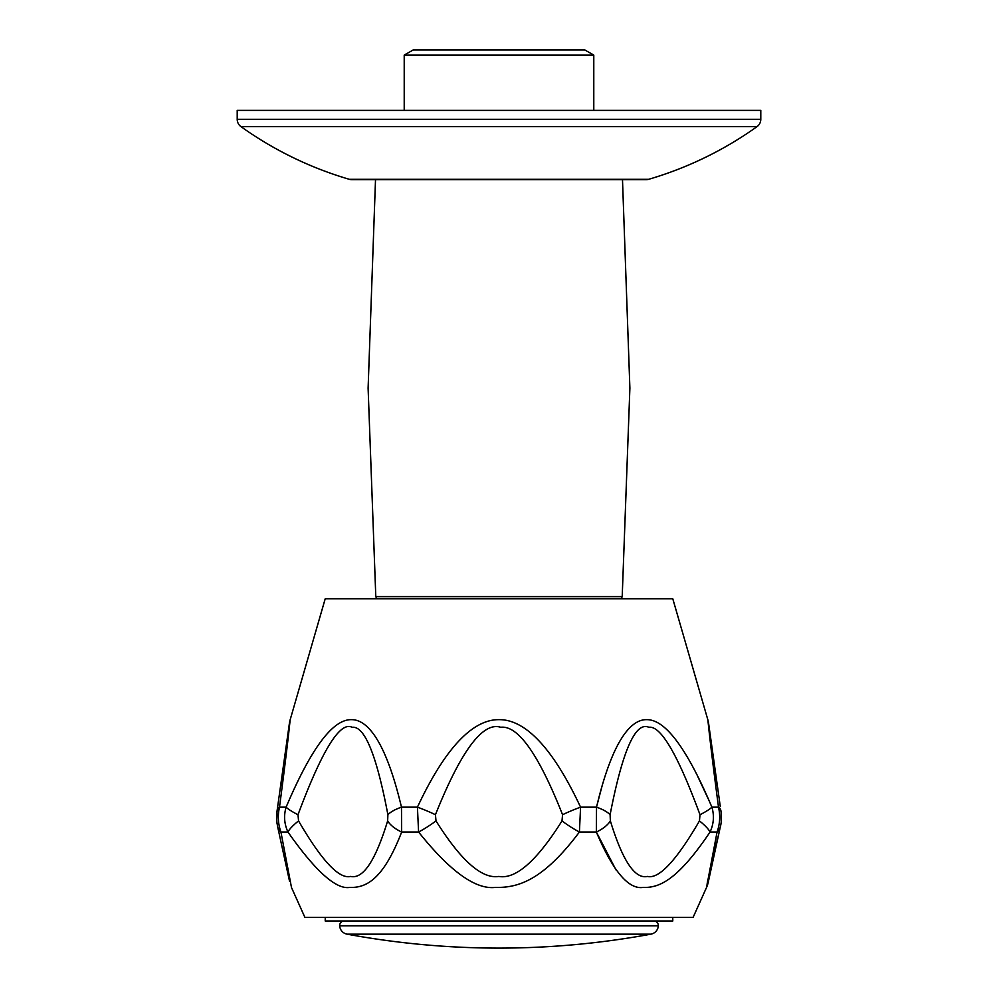<?xml version="1.0" encoding="UTF-8"?>
<svg xmlns="http://www.w3.org/2000/svg" width="998" height="998" viewBox="0 0 998 998"><rect width="100%" height="100%" fill="white"/><g stroke="black" fill="none" stroke-linecap="round" stroke-linejoin="round"><path stroke-width="1.5" d="M622.49 179.69L629.888 388.172L622.203 596.629L375.797 596.629L368.112 388.172L375.51 179.69M276.671 819.458L277.095 810.7A27.083 10.566 -171.5 0 1 279.49 807.17C277.556 815.64 278.03 823.924 280.925 832.02L287.935 832.02A27.083 6.836 -32.5 0 1 298.552 820.917L298.003 814.717A27.083 4.853 22.2 0 1 286.102 807.17C316.166 736.287 337.075 719.321 351.458 719.658C365.742 719.471 384.804 736.961 401.47 807.17L401.658 832.02C383.22 879.862 365.954 888.008 349.749 887.409C336.139 889.705 315.53 871.242 287.935 832.02C284.23 823.924 283.619 815.64 286.102 807.17L279.49 807.17C288.759 736.998 290.081 719.271 290.193 719.658L325.223 598.75L672.777 598.75L707.807 719.658A27.083 27.083 -7.2 0 1 708.655 723.662L708.642 723.587M615.978 869.882L596.342 832.02A27.083 14.084 -17.2 0 0 610.364 820.917L610.102 814.717A27.083 10.08 11.1 0 0 596.53 807.17C613.209 736.823 632.408 719.333 646.654 719.658C661.1 719.446 681.908 736.487 711.898 807.17C714.381 815.64 713.77 823.924 710.065 832.02C677.817 879.849 659.528 888.008 643.236 887.409C628.628 889.717 612.997 871.242 596.342 832.02L596.53 807.17L580.574 807.17L579.414 832.02C543.336 880.099 518.399 887.946 495.432 887.409C475.559 889.754 449.948 871.291 418.586 832.02L417.426 807.17C450.36 736.811 478.516 719.496 498.875 719.658C519.147 719.358 547.403 736.312 580.574 807.17A27.083 3.693 156.8 0 0 562.56 814.717L561.999 820.917C536.837 860.9 515.791 879.4 498.863 876.431C481.897 879.163 460.939 860.663 436.001 820.917L435.44 814.717C461.051 750.696 482.82 721.542 500.722 727.268C518.012 725.159 538.633 754.301 562.56 814.717M277.706 806.571L277.095 810.7C276.209 815.004 276.421 820.443 277.718 827.043A27.083 14.783 166.9 0 0 280.925 832.02L291.491 887.521L304.914 917.412L693.086 917.412L706.509 887.521L717.075 832.02C719.97 823.924 720.444 815.64 718.51 807.17C709.241 736.986 707.919 719.259 707.807 719.658M298.003 814.717C322.067 750.197 340.093 721.055 352.094 727.293C364.582 725.696 376.52 754.837 387.898 814.717L387.636 820.917C375.448 860.738 363.11 879.238 350.597 876.431C339.083 879.25 321.73 860.75 298.552 820.917M435.44 814.717A27.083 3.693 23.2 0 0 417.426 807.17L401.47 807.17A27.083 10.08 168.9 0 0 387.898 814.717M436.001 820.917A27.083 5.127 -33.8 0 1 418.586 832.02L401.658 832.02A27.083 14.084 -162.8 0 1 387.636 820.917M596.342 832.02L579.414 832.02A27.083 5.127 -146.2 0 1 561.999 820.917M610.102 814.717C622.577 750.459 635.489 721.317 648.837 727.28C660.738 725.446 677.792 754.588 699.997 814.717L699.448 820.917C676.27 860.75 658.917 879.25 647.403 876.431C634.89 879.238 622.552 860.738 610.364 820.917M699.448 820.917A27.083 6.836 -147.5 0 1 710.065 832.02L717.075 832.02A27.083 14.783 13.1 0 0 720.282 827.043C721.467 822.963 721.679 817.512 720.905 810.7L720.905 810.7A27.083 10.566 -8.5 0 0 718.51 807.17L711.898 807.17A27.083 4.853 157.8 0 1 699.997 814.717M708.879 800.221L697.265 775.421M602.131 785.775L597.066 804.974M289.121 729.326L290.019 721.167M290.193 719.658A27.083 27.083 7.2 0 0 289.345 723.662L289.37 723.562M706.509 887.521A27.083 27.083 -169.5 0 0 708.343 881.795L708.343 881.77M716.053 838.158L712.335 857.581M288.173 871.142L287.436 867.15M707.944 879.226L707.17 883.654M672.777 917.412L672.777 921.017L325.223 921.017L325.223 917.412M653.802 921.017A4.516 4.516 -90 0 1 658.318 925.782A9.032 9.032 0 0 1 650.945 934.153L347.055 934.153A9.032 9.032 0 0 1 339.682 925.782A4.516 4.516 90 0 1 344.198 921.017M347.055 934.153A834.777 834.777 0 0 0 650.945 934.153M646.068 179.69A9.032 9.032 0 0 0 648.6 179.328L349.4 179.328A9.032 9.032 0 0 0 351.932 179.69L646.068 179.69M648.6 179.328A361.089 361.089 0 0 0 757.008 126.659L240.992 126.659A361.089 361.089 0 0 0 349.4 179.328M757.008 126.659A9.032 9.032 90 0 0 760.788 119.311L237.212 119.311A9.032 9.032 -90 0 0 240.992 126.659M760.788 119.311L760.788 110.379L237.212 110.379L237.212 119.311M404.215 55.115L413.247 49.9L584.753 49.9L593.785 55.115L404.215 55.115L404.215 110.379M658.318 925.782L339.682 925.782M621.218 598.75L622.203 596.629M720.294 806.571L708.605 723.363M717.25 785.913L712.971 755.686M711.05 741.651L708.705 724.099M280.75 785.913L287.599 736.798M287.686 736.212L288.06 733.43M288.36 731.185L289.158 725.159M277.095 810.7L289.383 723.413M720.469 826.182L708.306 881.958M721.18 812.958L721.217 821.129M289.208 879.612L277.706 826.98M277.082 823.712L276.945 822.651M289.57 881.359L277.718 827.043M720.282 827.043L715.728 847.14M715.454 848.325L711.724 865.565M710.676 870.53L709.665 875.396M708.792 879.612L708.43 881.359M376.782 598.75L375.797 596.629M593.785 55.115L593.785 110.379"/></g></svg>
